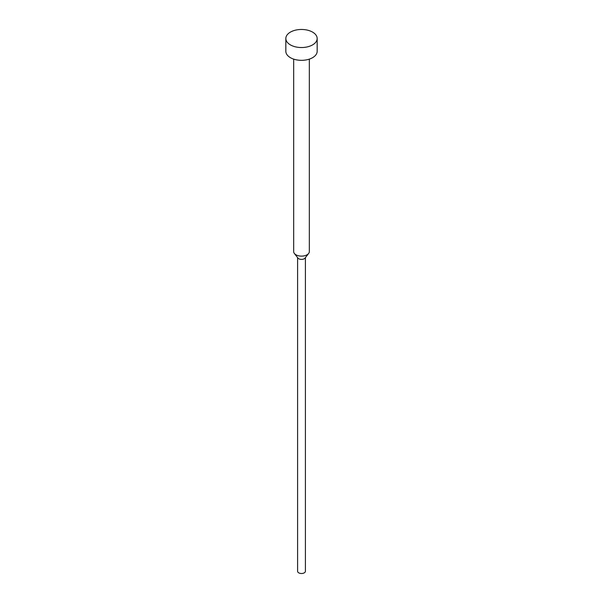 <?xml version="1.0" encoding="UTF-8"?>
<svg xmlns="http://www.w3.org/2000/svg" width="603" height="603" viewBox="0 0 603 603"><rect width="100%" height="100%" fill="white"/><g stroke="black" fill="none" stroke-linecap="round" stroke-linejoin="round"><path stroke-width="0.9" d="M285.837 38.502L285.837 51.285A15.663 9.037 0 0 0 290.427 57.684A15.663 9.037 0 0 0 307.492 59.644A15.663 9.037 0 0 0 317.163 51.285L317.163 38.502A15.663 9.037 0 0 0 312.573 32.11A15.663 9.037 0 0 0 295.508 30.15A15.663 9.037 0 0 0 285.837 38.502A15.663 9.037 0 0 0 290.427 44.893A15.663 9.037 0 0 0 307.492 46.853A15.663 9.037 0 0 0 317.163 38.502M293.669 59.117L293.669 251.602A7.831 4.522 0 0 0 294.354 253.448A7.831 4.522 0 0 0 295.96 254.798A7.831 4.522 0 0 0 308.646 253.448A7.831 4.522 0 0 0 309.331 251.602L309.331 59.117M294.354 253.448L297.927 258.061A3.912 2.261 0 0 0 298.734 258.74A3.912 2.261 0 0 0 305.073 258.061L308.646 253.448M297.588 257.624L297.588 571.252A3.912 2.261 0 0 0 298.734 572.85A3.912 2.261 0 0 0 303 573.34A3.912 2.261 0 0 0 305.412 571.252L305.412 257.624"/></g></svg>
